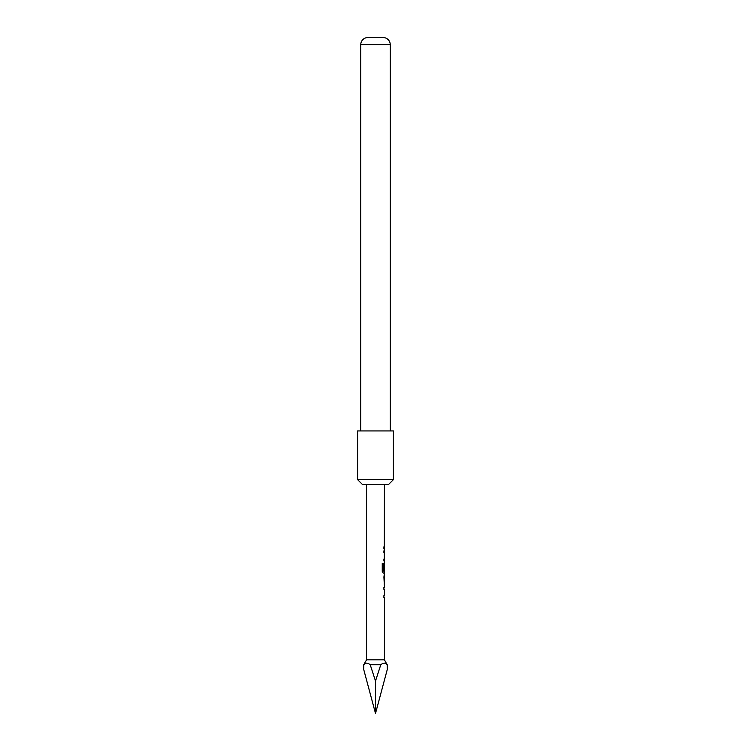 <?xml version="1.0" encoding="UTF-8"?>
<svg xmlns="http://www.w3.org/2000/svg" width="751" height="751" viewBox="0 0 751 751"><rect width="100%" height="100%" fill="white"/><g stroke="black" fill="none" stroke-linecap="round" stroke-linejoin="round"><path stroke-width="1.13" d="M384.437 585.329L384.437 587.46L383.911 587.46L383.911 589.338L384.437 589.338L384.437 595.656L383.911 595.656L383.911 597.533L384.437 597.533L384.437 659.81L366.563 659.81L363.7 664.766L363.7 669.404L375.5 713.45L375.5 681.026L370.224 664.766C367.746 662.626 365.624 662.626 363.85 664.766L363.7 664.766M383.911 595.656L383.911 597.533M384.259 575.322L384.259 577.134M384.259 583.452L384.259 585.273M384.437 484.573L384.259 564.724M384.259 571.051L384.259 573.126L383.263 573.126L384.437 573.126L383.911 577.012L384.343 585.329M384.371 564.724L383.911 570.187L384.437 564.724L384.437 571.051L383.385 571.051L383.32 563.494L382.25 563.494L382.25 571.38L383.263 573.126M383.911 559.044L383.911 560.922M383.911 546.841L383.911 548.718M375.5 681.026L380.776 664.766L370.224 664.766M380.776 664.766C383.254 662.626 385.376 662.626 387.15 664.766L387.3 669.404L375.5 713.45M384.437 659.81L387.15 664.766M387.3 664.766L387.3 669.404M393.383 430.933L357.617 430.933L357.617 479.654L393.383 479.654L393.383 430.933M393.383 479.654L388.464 484.573L362.536 484.573L357.617 479.654M390.248 44.684L360.752 44.684A7.153 7.153 0 0 1 367.455 37.55L383.545 37.55A7.153 7.153 0 0 1 390.248 44.684L390.248 430.933M360.752 44.684L360.752 430.933M366.563 484.573L366.563 659.81M383.911 587.46L383.911 589.338M384.165 563.053L383.911 570.187M383.911 550.849L383.911 552.727M384.437 577.134L384.371 583.452L384.437 577.134M363.85 664.766L363.7 669.404M383.17 570.92L383.17 563.494L382.25 563.494M384.183 583.33L384.362 577.256"/></g></svg>
